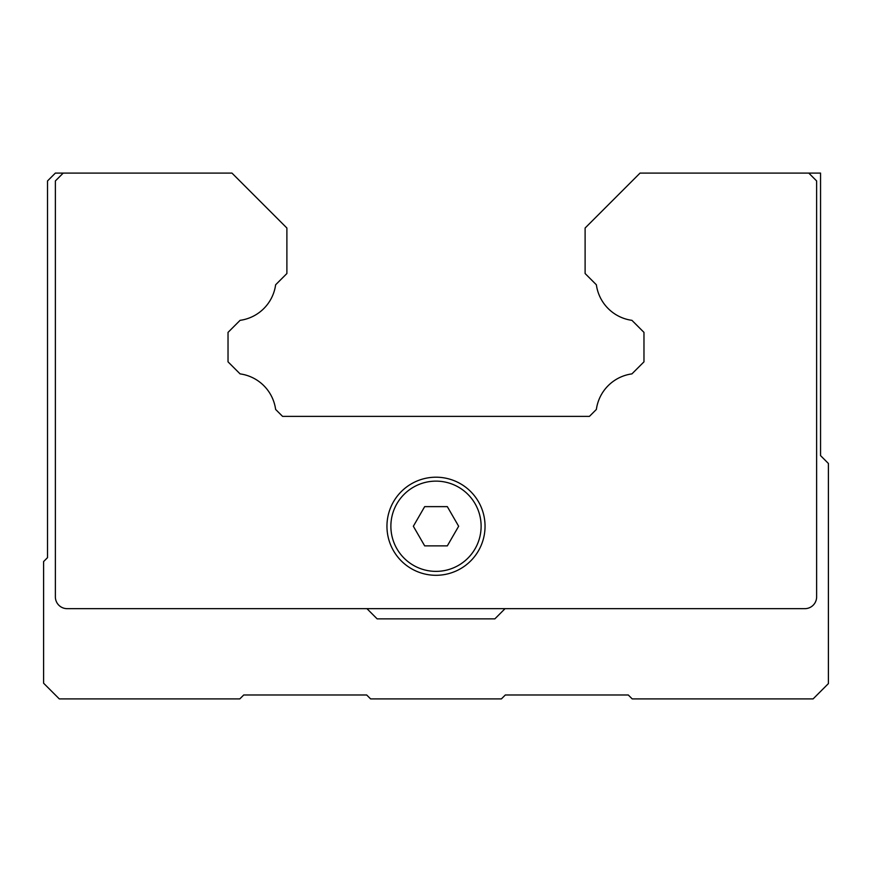 <?xml version="1.0" encoding="UTF-8"?>
<svg xmlns="http://www.w3.org/2000/svg" width="872" height="872" viewBox="0 0 872 872"><rect width="100%" height="100%" fill="white"/><g stroke="black" fill="none" stroke-linecap="round" stroke-linejoin="round"><path stroke-width="1.31" d="M289.308 416.38L282.572 416.38L275.628 409.437A41.594 41.594 0 0 0 240.073 373.881L228.028 361.836L228.028 332.385L240.073 320.34A41.594 41.594 0 0 0 275.628 284.784L286.888 273.525L286.888 228.028L231.952 173.092L55.372 173.092L47.524 180.94L47.524 557.644L43.6 561.568L43.6 683.212L59.296 698.908L239.8 698.908L243.724 694.984L366.676 694.984L370.6 698.908L501.4 698.908L505.324 694.984L628.276 694.984L632.2 698.908L813.096 698.908L828.4 683.604L828.4 463.468L820.552 455.62L820.552 173.092L640.048 173.092L585.112 228.028L585.112 273.525L596.372 284.784A41.594 41.594 0 0 0 631.928 320.34L643.972 332.385L643.972 361.836L631.928 373.881A41.594 41.594 0 0 0 596.372 409.437L589.428 416.38L582.692 416.38M643.972 355.1L643.972 332.385L643.972 361.836L631.928 373.881A41.594 41.594 0 0 0 596.372 409.437L589.428 416.38L282.572 416.38L589.428 416.38L282.572 416.38L275.628 409.437A41.594 41.594 0 0 0 240.073 373.881L228.028 361.836L228.028 355.1M240.073 373.881L228.028 361.836L240.073 373.881L228.028 361.836L228.028 332.385L228.028 353.988M643.972 353.988L643.972 332.385L643.972 361.836L631.928 373.881A41.594 41.594 0 0 0 596.372 409.437L589.428 416.38L282.572 416.38L275.628 409.437M631.928 320.34L643.972 332.385L631.928 320.34A41.594 41.594 0 0 1 596.372 284.784A41.594 41.594 0 0 0 631.928 320.34M596.372 409.437L589.428 416.38L596.372 409.437A41.594 41.594 0 0 1 631.928 373.881M240.073 320.34L228.028 332.385L240.073 320.34A41.594 41.594 0 0 0 275.628 284.784M63.22 173.092L55.372 180.94L55.372 596.884A11.772 11.772 0 0 0 67.144 608.656L366.938 608.656L377.14 618.858L494.86 618.858L505.062 608.656L804.856 608.656A11.772 11.772 0 0 0 816.628 596.884L816.628 180.94L808.78 173.092M55.372 180.94L55.372 596.884M67.144 608.656L804.856 608.656M386.95 526.252A49.05 49.05 0 0 1 460.525 483.775A49.05 49.05 0 0 1 460.525 568.729A49.05 49.05 0 0 1 386.95 526.252M424.675 545.872L413.35 526.252L424.675 506.632L447.325 506.632L458.65 526.252L447.325 545.872L424.675 545.872M390.874 526.252A45.126 45.126 0 0 0 458.563 565.328A45.126 45.126 0 0 0 458.563 487.175A45.126 45.126 0 0 0 390.874 526.252"/></g></svg>
